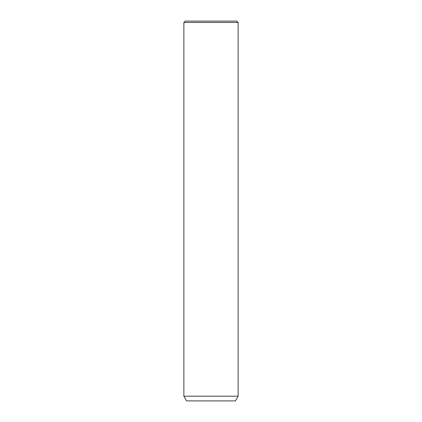 <?xml version="1.0" encoding="UTF-8"?>
<svg xmlns="http://www.w3.org/2000/svg" width="422" height="422" viewBox="0 0 422 422"><rect width="100%" height="100%" fill="white"/><g stroke="black" fill="none" stroke-linecap="round" stroke-linejoin="round"><path stroke-width="0.63" d="M185.226 21.1L236.774 21.1L238.129 22.456L183.871 22.456L185.226 21.1M238.129 396.2L235.418 400.9L186.582 400.9L183.871 396.2L238.129 396.2L238.129 22.456M183.871 396.2L183.871 22.456"/></g></svg>
